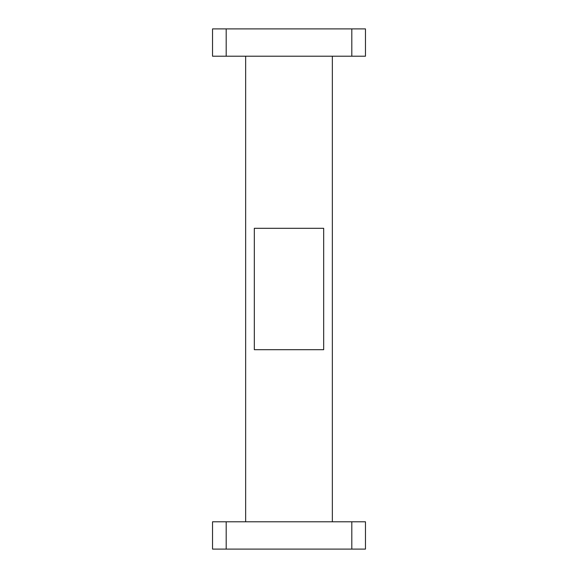 <?xml version="1.0" encoding="UTF-8"?>
<svg xmlns="http://www.w3.org/2000/svg" width="578" height="578" viewBox="0 0 578 578"><rect width="100%" height="100%" fill="white"/><g stroke="black" fill="none" stroke-linecap="round" stroke-linejoin="round"><path stroke-width="0.87" d="M245.65 521.79L245.65 56.211M332.35 521.79L332.35 56.211M226.193 521.79L226.193 549.1L212.538 549.1L212.538 521.79L365.462 521.79L365.462 549.1L351.807 549.1L351.807 521.79M226.193 549.1L351.807 549.1M226.193 28.9L226.193 56.211L212.538 56.211L212.538 28.9L365.462 28.9L365.462 56.211L351.807 56.211L351.807 28.9M226.193 56.211L351.807 56.211M323.68 349.69L323.68 228.31L254.32 228.31L254.32 349.69L323.68 349.69"/></g></svg>
